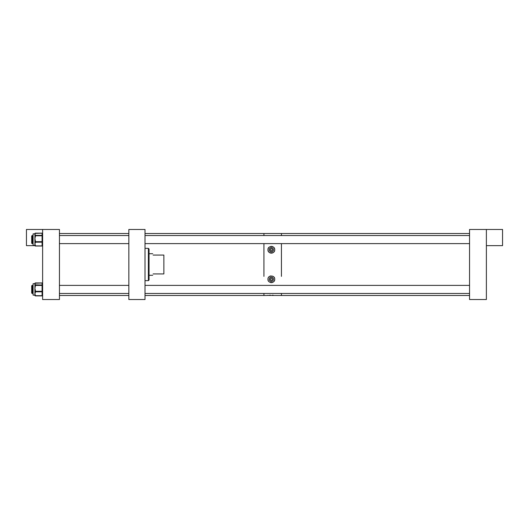 <?xml version="1.0" encoding="UTF-8"?>
<svg xmlns="http://www.w3.org/2000/svg" width="529" height="529" viewBox="0 0 529 529"><rect width="100%" height="100%" fill="white"/><g stroke="black" fill="none" stroke-linecap="round" stroke-linejoin="round"><path stroke-width="0.79" d="M128.845 299.526L145.012 299.526L145.012 229.474L128.845 229.474L128.845 299.526M149.052 279.967L148.385 280.635L149.052 279.967L149.052 249.033L148.385 248.366L148.385 280.635L145.012 280.668M145.012 248.332L148.385 248.366L149.052 249.033M153.099 273.929C152.617 275.708 152.617 275.708 153.099 273.929L163.871 273.929L163.871 255.071L153.099 255.071C152.617 253.292 152.617 253.292 153.099 255.071M34.907 233.745L34.907 233.871A0.536 0.503 -0 0 1 35.45 233.382L34.907 234.261L34.914 233.864L33.102 233.871L34.907 233.871M35.033 295.632A0.536 0.436 -0 0 1 34.907 295.354L34.907 295.354A0.536 0.496 180 0 0 35.45 295.85L35.45 295.817A0.536 0.509 180 0 1 34.907 295.288L34.907 283.656M42.618 229.474L42.618 299.526L59.446 299.526L59.446 229.474L26.45 229.474L26.45 245.641L34.934 245.641M33.102 295.129L34.907 295.129L33.102 295.129L33.102 283.703L34.907 283.703A0.536 0.509 -0 0 1 35.45 283.227L34.907 284.027L35.45 284.833A0.536 0.509 180 0 0 34.907 285.343M35.45 292.18L34.907 293.754L35.45 295.698L42.075 295.698L42.075 291.81L35.45 291.81L35.45 292.18A0.536 0.41 -0 0 1 34.907 291.77L34.907 290.844L35.45 290.745L35.45 291.3L42.075 291.3L42.075 285.429L35.45 285.429L34.907 288.365L35.45 290.745M34.907 286.083L35.45 285.984M35.45 295.334A0.536 0.41 180 0 1 34.907 294.924M34.907 245.139L34.907 244.048L35.45 245.555A0.536 0.423 180 0 1 34.907 245.139L34.907 245.489L33.102 245.297L33.102 233.871M34.907 244.048L34.907 234.261L35.45 235.147A0.536 0.503 180 0 0 34.907 235.65L35.45 235.775L34.907 238.731L35.45 241.125L34.907 241.204L34.907 241.766A0.536 0.423 0 0 0 35.45 242.183L34.907 244.048M35.45 242.54A0.536 0.423 -0 0 1 34.907 242.117L35.45 241.68L42.075 241.68L42.075 235.775L35.45 235.775L35.45 235.352L42.075 235.352L42.075 233.177L35.45 233.382M35.45 236.337L34.907 236.417L34.907 235.855A0.536 0.503 0 0 1 35.45 235.352L35.45 235.147M32.527 289.416L32.527 293.463L33.102 293.463L32.117 293.463L32.117 285.376L32.527 285.376L32.527 289.416M33.102 235.537L32.527 235.537L32.527 243.624L33.102 243.624M486.382 229.474L486.382 299.526L469.547 299.526L469.547 229.474L502.55 229.474L502.55 245.641L486.382 245.641M281.435 276.369L281.435 243.624L281.435 276.369M281.435 235.537L281.435 233.514L281.435 235.537M267.099 295.44L281.435 295.486L281.435 293.463L281.435 295.486L469.547 295.486M263.931 276.369L263.931 243.624L263.931 276.369M263.931 235.537L263.931 233.514L263.931 235.537M145.012 295.486L263.931 295.486L263.931 293.463L263.931 295.486L266.761 295.486M32.117 243.624L31.687 243.195L31.687 235.974L32.117 235.537L32.117 243.624L32.527 243.624M32.117 293.463L31.687 293.026L31.687 285.805L32.117 285.376M270.372 295.162L269.592 295.195M268.124 295.314L267.33 295.407M280.681 233.514L469.547 233.514M270.332 249.754A1.012 1.012 0 0 0 271.344 250.766A1.012 1.012 0 0 0 272.356 249.754A1.012 1.012 0 0 0 271.344 248.742A1.012 1.012 0 0 0 270.332 249.754M270.332 279.246A1.012 1.012 0 0 0 271.344 280.258A1.012 1.012 0 0 0 272.356 279.246A1.012 1.012 0 0 0 271.344 278.234A1.012 1.012 0 0 0 270.332 279.246M269.241 249.754A2.103 2.103 0 0 0 271.344 251.857A2.103 2.103 0 0 0 273.447 249.754A2.103 2.103 0 0 0 271.344 247.651A2.103 2.103 0 0 0 269.241 249.754M269.241 279.246A2.103 2.103 0 0 0 271.344 281.349A2.103 2.103 0 0 0 273.447 279.246A2.103 2.103 0 0 0 271.344 277.143A2.103 2.103 0 0 0 269.241 279.246M274.696 250.065A3.366 3.366 0 0 0 274.71 249.754C275.192 245.502 267.515 245.476 267.978 249.754A3.366 3.366 0 0 0 274.657 250.369M269.38 247.017A3.366 3.366 0 0 0 267.978 249.754C267.542 254.019 275.133 254.039 274.71 249.754A3.366 3.366 0 0 0 274.657 249.133M274.353 280.76A3.366 3.366 0 0 0 274.71 279.246C275.153 274.987 267.562 274.948 267.978 279.246A3.366 3.366 0 0 0 268.203 280.469M270.279 282.44A3.366 3.366 0 0 0 273.566 281.778M273.804 281.547A3.366 3.366 0 0 0 274.194 281.038M267.978 279.246C267.489 283.491 275.173 283.531 274.71 279.246M145.012 233.514L280.258 233.514M273.209 295.202L272.409 295.162M274.485 278.029A3.366 3.366 0 0 0 274.201 277.461M273.797 276.938A3.366 3.366 0 0 0 273.295 276.502M270.663 275.946A3.366 3.366 0 0 0 269.406 276.488M268.897 276.932A3.366 3.366 0 0 0 268.494 277.447M274.584 248.822A3.366 3.366 0 0 0 271.357 246.388M270.993 246.402A3.366 3.366 0 0 0 270.643 246.461M42.075 295.89L42.075 295.83A0.536 0.496 180 0 0 42.618 295.354A0.536 0.436 -0 0 1 42.499 295.632M35.45 295.89L35.45 295.698A0.536 0.41 0 0 1 34.907 295.288A0.536 0.536 0 0 0 35.45 295.83L42.075 295.83A0.536 0.536 0 0 0 42.618 295.288A0.536 0.509 180 0 1 42.075 295.797L42.075 295.698A0.536 0.41 0 0 0 42.618 295.288M35.45 284.833L42.075 285.019L42.075 282.989L35.45 283.227M42.075 282.989L42.075 282.989A0.536 0.496 180 0 1 42.618 283.478A0.536 0.536 0 0 0 42.075 282.942L35.45 282.942A0.536 0.536 0 0 0 34.907 283.478A0.536 0.496 0 0 1 35.45 282.989M42.075 283.041A0.536 0.509 180 0 1 42.618 283.544A0.536 0.536 0 0 0 42.075 283.008L35.45 283.008A0.536 0.536 0 0 0 34.907 283.544A0.536 0.509 0 0 1 35.45 283.041M42.075 285.429L42.075 285.019A0.536 0.509 180 0 1 42.618 285.528L42.075 285.429M35.45 285.019L34.907 285.528A0.536 0.509 0 0 1 35.45 285.019M42.075 291.81L42.075 291.3L42.618 291.4A0.536 0.41 -0 0 1 42.075 291.81M35.45 291.3L35.45 291.81A0.536 0.41 0 0 1 34.907 291.4L35.45 291.3M35.45 245.555L35.45 246.025L42.075 246.025L42.075 242.183L35.45 242.183L35.45 241.125M35.45 245.992A0.536 0.503 180 0 1 34.907 245.489A0.536 0.423 0 0 0 35.45 245.912L42.075 245.912A0.536 0.423 0 0 0 42.618 245.489A0.536 0.503 180 0 1 42.075 245.992M42.075 233.177L42.075 233.177A0.536 0.503 180 0 1 42.618 233.673A0.536 0.536 0 0 0 42.075 233.137L35.45 233.137A0.536 0.536 0 0 0 34.907 233.673A0.536 0.503 0 0 1 35.45 233.177M42.075 235.775L42.075 235.352A0.536 0.503 180 0 1 42.618 235.855L42.075 235.775M42.075 242.183L42.075 241.68L42.618 241.766A0.536 0.423 -0 0 1 42.075 242.183M149.052 275.278L152.736 275.278M149.052 253.722L152.736 253.722M128.845 233.514L59.446 233.514M128.845 295.486L59.446 295.486L128.845 295.486M42.618 295.354A0.536 0.536 0 0 1 42.075 295.896L35.45 295.896A0.536 0.536 0 0 1 34.907 295.354M42.075 283.008L35.45 283.008M34.907 245.489A0.536 0.536 0 0 0 35.45 246.025M42.075 246.025A0.536 0.536 0 0 0 42.618 245.489M128.845 293.463L59.446 293.463M128.845 285.376L59.446 285.376M33.102 285.376L32.527 285.376M128.845 243.624L59.446 243.624M128.845 235.537L59.446 235.537M32.117 235.537L32.527 235.537M145.012 235.537L469.547 235.537M145.012 243.624L469.547 243.624M145.012 285.376L469.547 285.376M145.012 293.463L469.547 293.463"/></g></svg>
